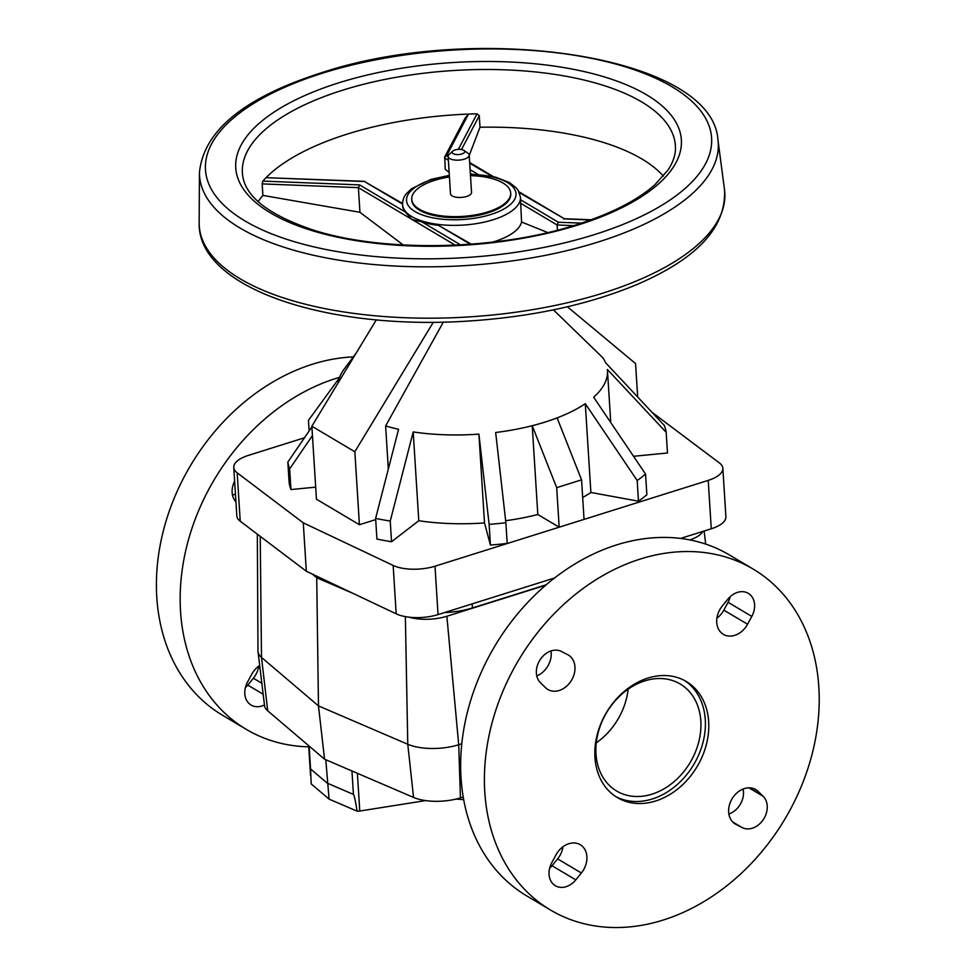 <?xml version="1.0" encoding="UTF-8"?>
<svg xmlns="http://www.w3.org/2000/svg" width="976" height="976" viewBox="0 0 976 976"><rect width="100%" height="100%" fill="white"/><g stroke="black" fill="none" stroke-linecap="round" stroke-linejoin="round"><path stroke-width="1.46" d="M596.275 742.87A62.232 48.654 120.7 0 0 628.166 689.178M651.98 794.171A62.232 48.654 -59.3 0 1 616.637 791.024A62.232 48.654 -59.3 0 1 606.572 712.663A62.232 48.654 -59.3 0 1 680.187 684.005A62.232 48.654 -59.3 0 1 698.743 741.992A62.232 48.654 -59.3 0 1 651.98 794.171M546.255 584.758L472.408 607.95A49.312 20.215 176.4 0 1 444.507 612.574M702.903 531.408A32.049 13.139 176.4 0 1 689.837 539.923M353.092 593.408L316.724 577.78L312.466 574.156M545.755 585.185L446.874 616.246A32.049 13.139 176.4 0 1 408.981 617.161M329.083 799.124L311.185 783.911L310.563 768.942L327.265 783.155L353.434 794.403C354.154 794.854 355.386 800.442 357.106 811.166L329.083 799.124L325.789 759.731M425.682 800.601A67.515 27.67 176.4 0 0 423.547 800.93L359.778 811.032A5.27 2.159 176.4 0 1 357.106 811.166M455.963 799.1A67.515 27.67 176.4 0 1 463.685 799.649M461.794 743.761L458.708 744.737A39.321 16.116 176.4 0 1 407.773 744.261L318.481 705.904L261.495 657.397A39.321 16.116 176.4 0 1 258.018 651.687A39.321 16.116 176.4 0 1 257.969 650.931L257.335 534.165M463.222 796.989L460.44 797.868A36.197 14.835 176.4 0 1 413.543 797.429L324.544 759.194L267.729 710.845A36.197 14.835 176.4 0 1 264.533 705.587L258.018 651.687M324.544 759.194L318.481 705.904L316.724 577.78M470.493 175.643A49.581 20.325 176.4 0 1 510.692 193.016A49.581 20.325 176.4 0 1 487.793 211.914A49.581 20.325 176.4 0 1 437.956 215.318A49.581 20.325 176.4 0 1 411.726 199.238A49.581 20.325 176.4 0 1 449.436 176.973M411.726 199.238L411.787 200.202A49.581 20.325 -3.6 0 0 438.017 216.269A49.581 20.325 -3.6 0 0 487.854 212.866A49.581 20.325 -3.6 0 0 510.753 193.98L510.692 193.016M464.003 150.438L467.955 153.269A10.553 4.319 176.4 0 1 469.2 155.135L471.542 192.443A10.553 4.319 176.4 0 1 466.674 196.457A10.553 4.319 176.4 0 1 456.073 197.189A10.553 4.319 176.4 0 1 450.485 193.76L448.143 156.465A10.553 4.319 176.4 0 1 449.143 154.452L452.718 151.146A6.332 2.599 176.4 0 1 458.269 149.365A6.332 2.599 176.4 0 1 464.003 150.438A6.332 2.599 176.4 0 1 461.819 153.976A6.332 2.599 176.4 0 1 454.255 154.123A6.332 2.599 176.4 0 1 452.718 151.146M469.2 155.135A10.553 4.319 176.4 0 1 464.332 159.149A10.553 4.319 176.4 0 1 453.718 159.881A10.553 4.319 176.4 0 1 448.143 156.465M663.375 176.119A213.085 87.352 -3.6 0 0 479.997 127.222L479.277 115.693L477.032 113.826L458.366 149.365M449.326 175.351L430.843 179.438L411.677 188.673L406.675 193.382C403.979 196.286 402.612 200.043 402.551 204.643L402.612 205.594A59.072 24.217 176.4 0 0 405.211 211.975L359.583 184.891L262.8 181.109L262.178 183.891L262.898 195.407A213.085 87.352 -3.6 0 0 258.128 201.617M405.211 211.975L411.945 219.441L421.986 221.942A59.072 24.217 176.4 0 0 438.627 225.432L471.286 244.171M402.551 204.643A59.072 24.217 -3.6 0 0 444.678 225.053A59.072 24.217 -3.6 0 0 520.464 197.225L520.525 198.177A59.072 24.217 176.4 0 1 520.501 199.714L521.574 222.016A59.072 24.217 176.4 0 1 492.551 242.121M311.856 426.219L354.837 451.742L359.424 524.722L316.444 499.2L311.856 426.219L376.309 319.86M637.682 397.012L635.571 363.572L567.398 306.781M553.416 309.856L602.802 357.728A135.017 55.351 176.4 0 1 605.559 362.694L664.363 425.524A189.881 77.836 176.4 0 1 666.181 432.319L607.377 369.477A135.017 55.351 176.4 0 1 607.475 370.599A135.017 55.351 176.4 0 1 593.664 397.22L645.551 474.068A189.881 77.836 176.4 0 1 637.182 480.521L585.295 403.674A135.017 55.351 176.4 0 1 495.662 432.502L505.885 522.746A189.881 77.836 176.4 0 1 489.135 524.38L478.911 434.125A135.017 55.351 176.4 0 1 413.202 431.929L390.241 521.062A189.881 77.836 176.4 0 1 375.626 518.39L398.574 429.257A135.017 55.351 176.4 0 1 385.618 425.939L388.326 469.041M633.546 456.292L667.486 452.998L666.181 432.319M582.672 497.504A135.017 55.351 -3.6 0 0 590.883 492.477L638.475 501.2A189.881 77.836 -3.6 0 0 646.856 494.747L645.551 474.068M584.051 519.378L559.175 527.186L556.686 487.646L581.562 479.838L584.051 519.378M505.653 520.733A135.017 55.351 -3.6 0 0 537.813 514.511L559.175 527.186M375.626 518.39L376.919 539.057A189.881 77.836 -3.6 0 0 391.547 541.729L418.789 520.733A135.017 55.351 -3.6 0 0 484.499 522.929L490.428 545.047A189.881 77.836 -3.6 0 0 507.178 543.425L505.885 522.746M375.699 519.61L359.424 524.722M312.442 435.564L289.652 468.883A189.881 77.836 176.4 0 1 287.835 462.087L289.128 482.754A189.881 77.836 -3.6 0 0 290.958 489.549L315.687 487.146M443.324 322.117L385.618 425.939M433.295 322.251L354.837 451.742M339.38 377.919L308.465 420.339L309.124 430.941M338.16 382.824A135.017 55.351 176.4 0 1 344.333 368.879L356.264 352.946M287.835 462.087L311.893 426.902M581.562 479.838L557.113 417.899A135.017 55.351 176.4 0 1 532.225 425.719L537.813 514.511M585.295 403.674L590.883 492.477M637.182 480.521L638.475 501.2M489.135 524.38L490.428 545.047M478.911 434.125L484.499 522.929M413.202 431.929L418.789 520.733M391.547 541.729L390.241 521.062M290.958 489.549L289.652 468.883M556.686 487.646L532.225 425.719M402.527 203.459L364.463 181.524L402.527 204.069M262.8 181.109A213.085 87.352 176.4 0 1 266.009 177.681L365.024 181.353M359.583 184.891L358.399 187.648L455.231 245.147M364.463 181.524L266.009 177.681A213.085 87.352 176.4 0 1 468.504 114.082A213.085 87.352 176.4 0 1 477.032 113.826M521.574 222.016L547.731 232.569M557.455 230.165L557.137 224.992L558.321 222.235L520.501 199.714M519.378 192.65L564.445 218.819M469.224 155.489L479.997 127.222M449.143 172.423L445.227 169.226L444.727 156.977L446.63 155.721L468.504 114.082L465.027 118.316L444.727 156.977M262.898 195.407L359.949 212.292L403.222 244.976M359.949 212.292L358.399 187.648L262.178 183.891M651.944 412.25L719.422 462.953A31.647 12.969 176.4 0 1 722.85 468.321L725.888 516.719A31.647 12.969 176.4 0 1 711.272 528.785L680.516 538.435M554.551 577.999L438.041 614.599A31.647 12.969 176.4 0 1 396.195 613.831L306.33 571.253L303.28 522.855L237.18 472.823A31.647 12.969 176.4 0 1 233.764 467.443A31.647 12.969 176.4 0 1 248.392 455.389L304.463 437.773M233.764 467.443L236.814 515.84A31.647 12.969 -3.6 0 0 240.23 521.221L306.33 571.253M722.85 468.321A31.647 12.969 176.4 0 1 708.222 480.387L435.003 566.202A31.647 12.969 176.4 0 1 393.145 565.433L303.28 522.855M235.924 501.798A18.983 14.847 -59.3 0 1 234.63 481.229M232.532 495.247A20.045 15.665 120.7 0 0 235.423 493.807M245.366 687.665A18.983 14.847 120.7 0 0 247.794 685.103L253.37 678.235A20.045 15.665 120.7 0 0 258.738 666.096M264.459 704.977A18.983 14.847 -59.3 0 1 251.1 705.062A18.983 14.847 -59.3 0 1 247.562 681.98L251.808 674.16A20.045 15.665 -59.3 0 1 259.677 665.437M308.745 746.823A198.311 155.05 -59.3 0 1 246.306 729.377A198.311 155.05 -59.3 0 1 237.497 723.619A198.311 155.05 -59.3 0 1 189.454 536.349A198.311 155.05 -59.3 0 1 339.599 377.309M246.306 729.377L222.565 715.274A198.311 155.05 -59.3 0 1 213.744 709.515A198.311 155.05 -59.3 0 1 172.874 501.469A198.311 155.05 -59.3 0 1 353.3 356.899M727.828 599.191A18.983 14.847 -59.3 0 1 748.275 593.335A18.983 14.847 -59.3 0 1 751.813 616.417L747.567 624.237A20.045 15.665 -59.3 0 1 723.362 634.339A20.045 15.665 -59.3 0 1 722.252 606.059L727.828 599.191M716.884 618.198A20.045 15.665 120.7 0 0 723.814 610.134L728.059 602.302A18.983 14.847 120.7 0 0 730.255 596.617M763.122 796.27A18.983 14.847 -59.3 0 1 763.317 819.584A18.983 14.847 -59.3 0 1 742.187 827.599L735.989 824.427A20.045 15.665 -59.3 0 1 735.306 824.049A20.045 15.665 -59.3 0 1 732.061 798.819A20.045 15.665 -59.3 0 1 755.766 789.584A20.045 15.665 -59.3 0 1 758.084 791.365L763.122 796.27L748.897 787.827M728.865 813.996A18.983 14.847 120.7 0 0 743.09 789.035M575.791 879.864A18.983 14.847 -59.3 0 1 555.344 885.72A18.983 14.847 -59.3 0 1 551.806 862.65L556.039 854.817A20.045 15.665 -59.3 0 1 580.244 844.716A20.045 15.665 -59.3 0 1 581.367 872.995L575.791 879.864L552.038 865.761L557.613 858.892A20.045 15.665 120.7 0 0 562.969 846.753M549.61 868.335A18.983 14.847 120.7 0 0 552.038 865.761M540.484 682.785A18.983 14.847 -59.3 0 1 540.301 659.471A18.983 14.847 -59.3 0 1 561.42 651.456L567.617 654.628A20.045 15.665 -59.3 0 1 568.313 655.006A20.045 15.665 -59.3 0 1 571.546 680.235A20.045 15.665 -59.3 0 1 547.841 689.471A20.045 15.665 -59.3 0 1 545.523 687.69L540.484 682.785M536.776 675.917A20.045 15.665 120.7 0 0 550.989 650.955M753.057 569.008L729.316 554.905A198.311 155.05 120.7 0 0 494.734 646.258A198.311 155.05 120.7 0 0 526.796 895.944L550.549 910.047A198.311 155.05 120.7 0 0 777.945 830.088A198.311 155.05 120.7 0 0 753.057 569.008A198.311 155.05 120.7 0 0 518.488 660.362A198.311 155.05 120.7 0 0 550.549 910.047M694.741 770.357A67.515 52.777 120.7 0 0 686.274 681.48A67.515 52.777 120.7 0 0 606.425 712.578A67.515 52.777 120.7 0 0 617.332 797.575A67.515 52.777 120.7 0 0 694.741 770.357M615.661 796.526A67.515 52.777 120.7 0 0 691.35 768.344A67.515 52.777 120.7 0 0 684.554 680.516M472.152 603.888L472.408 607.95M359.778 811.032L357.399 773.309M353.434 794.403L351.958 770.979M310.563 768.942L309.124 746.067M423.547 800.93L423.511 800.259M460.44 797.868L458.708 744.737L446.874 616.246M267.729 710.845L261.495 657.397L260.226 536.361M413.543 797.429L407.773 744.261L405.357 616.612M199.446 172.606A259.872 106.53 -3.6 0 0 465.576 265.594A259.872 106.53 -3.6 0 0 717.958 139.983C712.773 55.29 476.178 21.277 321.092 72.883C244.122 97.539 203.569 130.784 199.446 172.606L199.165 222.711A263.3 107.933 176.4 0 0 335.28 310.551A263.3 107.933 176.4 0 0 603.18 293.032A263.3 107.933 176.4 0 0 724.509 189.661C726.522 227.127 697.206 258.799 636.559 284.675C587.918 304.878 531.359 317.041 466.857 321.153C326.216 330.266 197.237 287.969 199.165 222.711M322.629 73.163A253.553 103.932 176.4 0 1 711.443 136.152A253.553 103.932 176.4 0 1 341.576 252.32A253.553 103.932 176.4 0 1 322.629 73.163M242.634 175.387A216.928 88.926 176.4 0 1 453.303 70.528A216.928 88.926 176.4 0 1 675.465 148.157C675.49 155.208 672.952 162.565 667.877 170.214L654.835 184.793C637.194 200.397 611.147 213.683 576.694 224.663C496.711 250.612 381.921 252.686 311.991 229.616C268.546 214.757 245.427 196.676 242.634 175.387M578.231 224.944A223.248 91.512 -3.6 0 0 561.542 67.198A223.248 91.512 -3.6 0 0 235.875 169.482A223.248 91.512 -3.6 0 0 578.231 224.944M470.408 174.399A54.851 22.485 176.4 0 1 514.95 189.82A54.851 22.485 176.4 0 1 490.672 214.549A54.851 22.485 176.4 0 1 415.068 211.597A54.851 22.485 176.4 0 1 431.868 179.621A54.851 22.485 176.4 0 1 449.35 175.729M438.627 225.432L470.383 244.232M460.599 244.866L421.986 221.942M520.391 203.106L557.137 224.992L573.571 225.639M581.44 223.138L558.321 222.235M563.555 218.892L590.687 219.954M469.7 163.163L491.758 176.253M477.923 174.35L470.115 169.702M448.155 156.624L446.63 155.721M461.514 149.523L479.277 115.693M444.507 157.917L448.374 160.223M470.347 173.301L471.579 174.045M240.23 521.221L237.18 472.823M711.272 528.785L708.222 480.387M438.041 614.599L435.003 566.202M396.195 613.831L393.145 565.433M247.794 685.103L263.154 694.217M253.37 678.235L261.836 683.249M751.813 616.417L728.059 602.302M747.567 624.237L723.814 610.134M742.187 827.599L732.634 821.926M758.084 791.365L753.106 788.413M735.989 824.427L734.635 823.634M581.367 872.995L557.613 858.892M310.551 775.408L308.672 745.701M704.123 531.029L705.709 544.108M717.958 139.983L724.509 189.661M520.464 197.225L518.244 190.491L516.487 188.136L509.484 182.573L495.686 177.168L470.383 174.021M610.744 422.51L607.475 370.599M564.116 218.722L591.175 219.771M518.988 191.821L564.299 218.722M469.663 162.528L493.368 176.607"/></g></svg>
